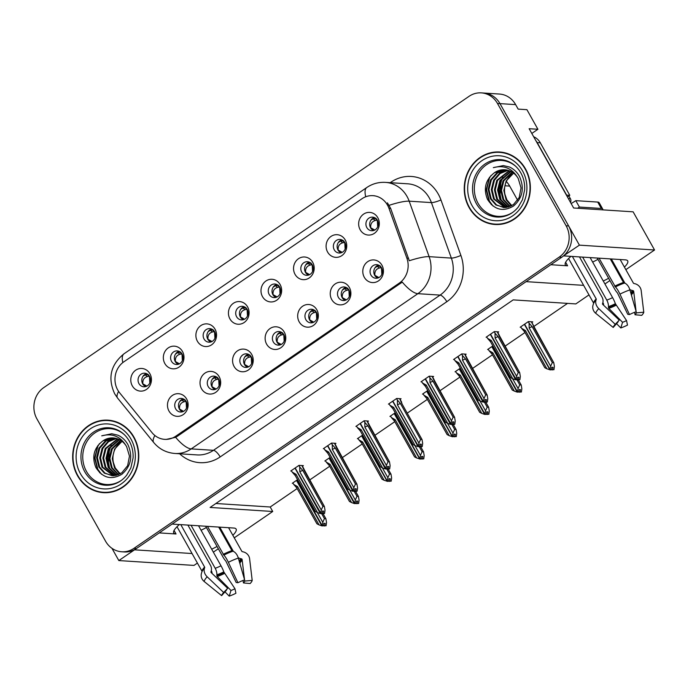 <?xml version="1.0" encoding="UTF-8"?>
<svg xmlns="http://www.w3.org/2000/svg" width="689" height="689" viewBox="0 0 689 689"><rect width="100%" height="100%" fill="white"/><g stroke="black" fill="none" stroke-linecap="round" stroke-linejoin="round"><path stroke-width="1.03" d="M138.954 383.609A6.812 6.192 -86.3 0 0 143.803 386.787A6.812 6.192 -86.3 0 0 149.539 383.454A6.812 6.192 -86.3 0 0 149.53 376.366A6.812 6.192 -86.3 0 0 144.673 373.197A6.812 6.192 -86.3 0 0 138.945 376.521A6.812 6.192 -86.3 0 0 138.954 383.609M145.698 386.589A6.812 6.192 93.7 0 1 142.709 383.851A6.812 6.192 93.7 0 1 146.533 373.636M132.297 385.823A11.351 10.326 -86.3 0 0 146.499 389.397A11.351 10.326 -86.3 0 0 149.918 373.757A11.351 10.326 -86.3 0 0 135.716 370.182A11.351 10.326 -86.3 0 0 132.297 385.823M240.745 364.248A6.812 6.192 -86.3 0 0 245.594 367.426A6.812 6.192 -86.3 0 0 251.33 364.093A6.812 6.192 -86.3 0 0 251.321 357.005A6.812 6.192 -86.3 0 0 246.473 353.836A6.812 6.192 -86.3 0 0 240.737 357.16A6.812 6.192 -86.3 0 0 240.745 364.248M247.497 367.228A6.812 6.192 93.7 0 1 244.5 364.498A6.812 6.192 93.7 0 1 248.333 354.275M234.088 366.462A11.351 10.326 -86.3 0 0 248.298 370.036A11.351 10.326 -86.3 0 0 251.718 354.396A11.351 10.326 -86.3 0 0 237.516 350.822A11.351 10.326 -86.3 0 0 234.088 366.462M208.19 386.546A6.812 6.192 -86.3 0 0 213.047 389.724A6.812 6.192 -86.3 0 0 218.775 386.391A6.812 6.192 -86.3 0 0 218.766 379.303A6.812 6.192 -86.3 0 0 213.917 376.125A6.812 6.192 -86.3 0 0 208.181 379.458A6.812 6.192 -86.3 0 0 208.19 386.546M214.942 389.518A6.812 6.192 93.7 0 1 211.954 386.787A6.812 6.192 93.7 0 1 215.778 376.573M201.532 388.76A11.351 10.326 -86.3 0 0 215.743 392.325A11.351 10.326 -86.3 0 0 219.162 376.685A11.351 10.326 -86.3 0 0 204.96 373.119A11.351 10.326 -86.3 0 0 201.532 388.76M338.402 297.372A6.812 6.192 -86.3 0 0 343.26 300.542A6.812 6.192 -86.3 0 0 348.987 297.209A6.812 6.192 -86.3 0 0 348.987 290.129A6.812 6.192 -86.3 0 0 344.13 286.951A6.812 6.192 -86.3 0 0 338.394 290.284A6.812 6.192 -86.3 0 0 338.402 297.372M345.155 300.344A6.812 6.192 93.7 0 1 342.166 297.614A6.812 6.192 93.7 0 1 345.99 287.391M331.753 299.586A11.351 10.326 -86.3 0 0 345.956 303.151A11.351 10.326 -86.3 0 0 349.375 287.511A11.351 10.326 -86.3 0 0 335.173 283.937A11.351 10.326 -86.3 0 0 331.753 299.586M269.166 294.436A6.812 6.192 -86.3 0 0 274.015 297.605A6.812 6.192 -86.3 0 0 279.751 294.281A6.812 6.192 -86.3 0 0 279.743 287.192A6.812 6.192 -86.3 0 0 274.894 284.014A6.812 6.192 -86.3 0 0 269.158 287.347A6.812 6.192 -86.3 0 0 269.166 294.436M275.91 297.407A6.812 6.192 93.7 0 1 272.922 294.677A6.812 6.192 93.7 0 1 276.745 284.462M262.509 296.649A11.351 10.326 -86.3 0 0 276.711 300.215A11.351 10.326 -86.3 0 0 280.139 284.574A11.351 10.326 -86.3 0 0 265.928 281.009A11.351 10.326 -86.3 0 0 262.509 296.649M334.268 249.849A6.812 6.192 -86.3 0 0 339.117 253.018A6.812 6.192 -86.3 0 0 344.853 249.694A6.812 6.192 -86.3 0 0 344.844 242.606A6.812 6.192 -86.3 0 0 339.996 239.427A6.812 6.192 -86.3 0 0 334.26 242.761A6.812 6.192 -86.3 0 0 334.268 249.849M341.021 252.82A6.812 6.192 93.7 0 1 338.023 250.09A6.812 6.192 93.7 0 1 341.856 239.875M327.611 252.062A11.351 10.326 -86.3 0 0 341.822 255.628A11.351 10.326 -86.3 0 0 345.241 239.987A11.351 10.326 -86.3 0 0 331.039 236.413A11.351 10.326 -86.3 0 0 327.611 252.062M175.643 408.844A6.812 6.192 -86.3 0 0 180.492 412.013A6.812 6.192 -86.3 0 0 186.228 408.68A6.812 6.192 -86.3 0 0 186.219 401.601A6.812 6.192 -86.3 0 0 181.362 398.423A6.812 6.192 -86.3 0 0 175.635 401.756A6.812 6.192 -86.3 0 0 175.643 408.844M182.387 411.815A6.812 6.192 93.7 0 1 179.398 409.085A6.812 6.192 93.7 0 1 183.222 398.862M168.986 411.057A11.351 10.326 -86.3 0 0 183.188 414.623A11.351 10.326 -86.3 0 0 186.607 398.983A11.351 10.326 -86.3 0 0 172.405 395.408A11.351 10.326 -86.3 0 0 168.986 411.057M236.611 316.733A6.812 6.192 -86.3 0 0 241.46 319.903A6.812 6.192 -86.3 0 0 247.196 316.57A6.812 6.192 -86.3 0 0 247.187 309.49A6.812 6.192 -86.3 0 0 242.339 306.312A6.812 6.192 -86.3 0 0 236.603 309.645A6.812 6.192 -86.3 0 0 236.611 316.733M243.363 319.705A6.812 6.192 93.7 0 1 240.366 316.974A6.812 6.192 93.7 0 1 244.19 306.751M229.954 318.947A11.351 10.326 -86.3 0 0 244.156 322.512A11.351 10.326 -86.3 0 0 247.584 306.872A11.351 10.326 -86.3 0 0 233.373 303.298A11.351 10.326 -86.3 0 0 229.954 318.947M171.501 361.32A6.812 6.192 -86.3 0 0 176.358 364.49A6.812 6.192 -86.3 0 0 182.085 361.165A6.812 6.192 -86.3 0 0 182.077 354.077A6.812 6.192 -86.3 0 0 177.228 350.899A6.812 6.192 -86.3 0 0 171.492 354.232A6.812 6.192 -86.3 0 0 171.501 361.32M178.253 364.292A6.812 6.192 93.7 0 1 175.264 361.561A6.812 6.192 93.7 0 1 179.088 351.347M164.843 363.534A11.351 10.326 -86.3 0 0 179.054 367.099A11.351 10.326 -86.3 0 0 182.473 351.459A11.351 10.326 -86.3 0 0 168.271 347.885A11.351 10.326 -86.3 0 0 164.843 363.534M204.056 339.022A6.812 6.192 -86.3 0 0 208.905 342.2A6.812 6.192 -86.3 0 0 214.641 338.867A6.812 6.192 -86.3 0 0 214.632 331.779A6.812 6.192 -86.3 0 0 209.783 328.61A6.812 6.192 -86.3 0 0 204.047 331.934A6.812 6.192 -86.3 0 0 204.056 339.022M210.808 341.994A6.812 6.192 93.7 0 1 207.811 339.264A6.812 6.192 93.7 0 1 211.644 329.049M197.398 341.236A11.351 10.326 -86.3 0 0 211.609 344.81A11.351 10.326 -86.3 0 0 215.028 329.161A11.351 10.326 -86.3 0 0 200.826 325.596A11.351 10.326 -86.3 0 0 197.398 341.236M305.856 319.662A6.812 6.192 -86.3 0 0 310.705 322.84A6.812 6.192 -86.3 0 0 316.44 319.507A6.812 6.192 -86.3 0 0 316.432 312.418A6.812 6.192 -86.3 0 0 311.583 309.249A6.812 6.192 -86.3 0 0 305.847 312.573A6.812 6.192 -86.3 0 0 305.856 319.662M312.599 322.633A6.812 6.192 93.7 0 1 309.611 319.903A6.812 6.192 93.7 0 1 313.435 309.688M299.198 321.875A11.351 10.326 -86.3 0 0 313.4 325.449A11.351 10.326 -86.3 0 0 316.828 309.8A11.351 10.326 -86.3 0 0 302.617 306.235A11.351 10.326 -86.3 0 0 299.198 321.875M273.3 341.959A6.812 6.192 -86.3 0 0 278.149 345.129A6.812 6.192 -86.3 0 0 283.885 341.804A6.812 6.192 -86.3 0 0 283.877 334.716A6.812 6.192 -86.3 0 0 279.028 331.538A6.812 6.192 -86.3 0 0 273.292 334.871A6.812 6.192 -86.3 0 0 273.3 341.959M280.053 344.931A6.812 6.192 93.7 0 1 277.056 342.2A6.812 6.192 93.7 0 1 280.888 331.986M266.643 344.173A11.351 10.326 -86.3 0 0 280.845 347.738A11.351 10.326 -86.3 0 0 284.273 332.098A11.351 10.326 -86.3 0 0 270.062 328.524A11.351 10.326 -86.3 0 0 266.643 344.173M366.824 227.551A6.812 6.192 -86.3 0 0 371.672 230.729A6.812 6.192 -86.3 0 0 377.408 227.396A6.812 6.192 -86.3 0 0 377.4 220.308A6.812 6.192 -86.3 0 0 372.551 217.138A6.812 6.192 -86.3 0 0 366.815 220.463A6.812 6.192 -86.3 0 0 366.824 227.551M373.576 230.522A6.812 6.192 93.7 0 1 370.579 227.792A6.812 6.192 93.7 0 1 374.411 217.578M360.166 229.764A11.351 10.326 -86.3 0 0 374.368 233.338A11.351 10.326 -86.3 0 0 377.796 217.69A11.351 10.326 -86.3 0 0 363.594 214.124A11.351 10.326 -86.3 0 0 360.166 229.764M301.713 272.138A6.812 6.192 -86.3 0 0 306.571 275.316A6.812 6.192 -86.3 0 0 312.298 271.983A6.812 6.192 -86.3 0 0 312.289 264.895A6.812 6.192 -86.3 0 0 307.44 261.725A6.812 6.192 -86.3 0 0 301.704 265.05A6.812 6.192 -86.3 0 0 301.713 272.138M308.465 275.118A6.812 6.192 93.7 0 1 305.477 272.388A6.812 6.192 93.7 0 1 309.301 262.164M295.056 274.351A11.351 10.326 -86.3 0 0 309.266 277.925A11.351 10.326 -86.3 0 0 312.685 262.285A11.351 10.326 -86.3 0 0 298.483 258.711A11.351 10.326 -86.3 0 0 295.056 274.351M370.958 275.075A6.812 6.192 -86.3 0 0 375.806 278.253A6.812 6.192 -86.3 0 0 381.542 274.92A6.812 6.192 -86.3 0 0 381.534 267.832A6.812 6.192 -86.3 0 0 376.685 264.654A6.812 6.192 -86.3 0 0 370.949 267.987A6.812 6.192 -86.3 0 0 370.958 275.075M377.71 278.046A6.812 6.192 93.7 0 1 374.713 275.316A6.812 6.192 93.7 0 1 378.545 265.101M364.3 277.288A11.351 10.326 -86.3 0 0 378.511 280.854A11.351 10.326 -86.3 0 0 381.93 265.213A11.351 10.326 -86.3 0 0 367.728 261.648A11.351 10.326 -86.3 0 0 364.3 277.288M117.698 389.965A20.429 18.586 -86.3 0 0 119.628 392.808L152.036 432.666A20.429 18.586 -86.3 0 0 164.662 439.349A20.429 18.586 -86.3 0 0 175.678 436.258L399.267 283.127A20.429 18.586 -86.3 0 0 406.872 258.142L388.975 208.345A20.429 18.586 -86.3 0 0 372.973 195.659A20.429 18.586 -86.3 0 0 361.958 198.751L123.865 361.811A20.429 18.586 -86.3 0 0 117.698 389.965M211.687 549.193A24.21 5.831 150.7 0 0 217.035 546.463M232.839 535.293A24.21 5.831 150.7 0 0 236.129 529.074A24.21 5.831 150.7 0 0 233.821 528.041L172.138 524.071L526.103 281.646L583.635 285.358M201.05 530.237A24.21 5.831 150.7 0 0 206.399 527.507M563.645 255.774L579.406 245.146L499.981 103.617A22.703 20.653 -86.3 0 0 483.807 93.041A22.703 20.653 -86.3 0 1 499.981 103.617L568.623 225.94A22.703 20.653 -86.3 0 1 561.776 257.221L136.465 548.496A22.703 20.653 -86.3 0 1 124.227 551.932L121.72 551.777A22.703 20.653 -86.3 0 0 133.959 548.332L559.27 257.057A22.703 20.653 -86.3 0 0 566.117 225.777L497.475 103.462A22.703 20.653 -86.3 0 0 481.31 92.877A22.703 20.653 -86.3 0 0 469.063 96.322L43.76 387.597A22.703 20.653 -86.3 0 0 36.913 418.878L105.555 541.192A22.703 20.653 -86.3 0 0 121.72 551.777M111.971 548.332L118.835 560.57L134.527 549.822L192.05 553.534M579.406 245.146L654.55 249.995L633.131 211.824L573.636 207.992L529.152 128.705L537.911 129.274L531.813 133.451M481.31 92.877L499.465 94.049A22.703 20.653 -86.3 0 1 515.639 104.625L518.154 109.112L526.921 109.672L537.911 129.274M197.407 563.068L193.988 565.411L118.835 560.57M624.423 267.117A24.21 5.831 150.7 0 0 627.705 260.898A24.21 5.831 150.7 0 0 625.397 259.865L563.714 255.895M603.271 281.017A24.21 5.831 150.7 0 0 608.62 278.287M588.983 294.892L575.815 303.918L513.184 299.879L210.102 507.449L272.723 511.488L234.26 537.825M218.318 548.745L213.349 552.147M654.55 249.995L625.845 269.649M609.894 280.569L604.925 283.971M506.329 181.552A22.703 20.653 93.7 0 1 509.688 186.082L517.646 200.266M215.872 503.504L270.209 507.001L297.148 488.553M309.568 480.052L329.704 466.264M342.114 457.754L362.25 443.966M374.67 435.465L394.806 421.668M407.225 413.167L427.361 399.379M439.78 390.87L459.916 377.081M472.335 368.581L492.471 354.792M504.882 346.283L525.018 332.494M533.63 326.603L567.529 303.384M270.209 507.001L272.723 511.488M297.553 479.673L292.282 483.282L293.101 483.342M330.109 457.384L324.838 460.993L325.656 461.044M395.219 412.789L389.94 416.406L390.766 416.457M427.766 390.499L422.495 394.108L423.313 394.16M460.321 368.202L455.05 371.81L455.868 371.871M492.876 345.912L487.605 349.521L488.423 349.573M362.664 435.086L357.393 438.695L358.211 438.747M531.839 322.512L532.769 321.875L528.385 321.591L520.161 327.223L520.979 327.275M302.454 466.281L303.384 465.643L299 465.359L290.775 470.992L291.593 471.043M335.009 443.983L335.939 443.346L331.555 443.061L323.33 448.694L324.149 448.754M400.12 399.396L401.05 398.759L396.666 398.475L388.432 404.107L389.259 404.159M432.666 377.098L433.596 376.461L429.213 376.185L420.988 381.818L421.806 381.87M465.221 354.809L466.152 354.172L461.768 353.888L453.543 359.52L454.361 359.572M367.564 421.685L368.494 421.057L364.111 420.772L355.886 426.405L356.704 426.457M497.777 332.511L498.707 331.874L494.323 331.59L486.098 337.231L486.916 337.283M159.245 532.898L176.04 533.984L174.05 530.444M179.416 524.536A24.21 5.831 150.7 0 0 173.723 532.95A24.21 5.831 150.7 0 0 176.04 533.984M550.821 264.722L567.615 265.808A24.21 5.831 -29.3 0 1 565.307 264.774A24.21 5.831 -29.3 0 1 571 256.36M597.983 259.331A24.21 5.831 -29.3 0 1 592.635 262.061M77.521 475.729A36.319 33.046 -86.3 0 0 103.384 492.661A36.319 33.046 -86.3 0 0 133.976 474.902A36.319 33.046 -86.3 0 0 133.924 437.102A36.319 33.046 -86.3 0 0 108.061 420.169A36.319 33.046 -86.3 0 0 77.469 437.928A36.319 33.046 -86.3 0 0 77.521 475.729M100.181 491.894A36.319 33.046 -86.3 0 0 104.642 492.713M469.097 207.553A36.319 33.046 -86.3 0 0 494.969 224.485A36.319 33.046 -86.3 0 0 525.552 206.726A36.319 33.046 -86.3 0 0 525.509 168.926A36.319 33.046 -86.3 0 0 499.637 151.993A36.319 33.046 -86.3 0 0 469.054 169.752A36.319 33.046 -86.3 0 0 469.097 207.553M491.757 223.718A36.319 33.046 -86.3 0 0 496.218 224.536M387.416 202.833L390.68 208.457L409.275 260.752A26.483 4.728 -19.8 0 1 429.126 256.661A30.264 27.543 93.7 0 1 417.861 293.678A26.483 8.94 55.6 0 1 402.281 282.102L177.237 436.361L175.652 437.317L166.083 439.444M500.886 152.105A36.319 33.046 -86.3 0 0 496.356 152.347M109.31 420.281A36.319 33.046 -86.3 0 0 104.78 420.523M375.031 267.702L377.245 266.342L379.303 265.997L381.439 267.659L379.389 268.004C376.005 269.037 374.506 271.466 374.885 275.29L378.872 277.581M380.285 265.954L379.303 265.997M517.232 379.639L518.636 379.639L518.955 377.322L517.706 377.236L517.387 379.561L516.139 379.475L516.578 376.228L518.249 372.568L519.687 372.663L499.103 335.069M490.542 334.182L516.139 379.475M494.185 331.685L495.029 333.183L495.098 337.946L516.578 376.228M495.029 333.183L498.138 336.732L518.249 372.568M518.154 379.966L519.894 379.717L520.333 376.47L519.704 372.689L499.585 336.835A5.142 1.24 -29.3 0 1 499.585 336.843A5.142 1.24 -29.3 0 1 499.585 336.835L497.26 331.779M486.667 336.835L487.511 338.333L491.335 340.521L512.814 378.804L515.656 379.811L490.31 334.337M487.511 338.333L490.611 341.882L510.73 377.718L512.814 378.804M498.138 336.732A5.142 1.24 150.7 0 0 495.098 337.946M519.894 379.717L518.636 379.639M515.656 379.811L516.922 379.622M491.335 340.521A5.142 1.24 150.7 0 0 490.611 341.873A5.142 1.24 150.7 0 0 490.611 341.882L510.73 377.727M517.387 379.561L516.009 379.561M515.777 379.725L517.026 379.803M375.169 218.482L373.111 218.818L370.897 220.17M520.729 326.836L521.573 328.334L525.397 330.522L546.877 368.796L549.839 369.726L524.372 324.338M549.839 369.726L550.967 369.89L549.719 369.804M551.295 369.64L553.956 369.717L552.699 369.64L553.017 367.315L551.768 367.237L551.45 369.554L550.072 369.562L550.64 366.221L552.311 362.569L553.749 362.664L533.639 326.827A5.142 1.24 -29.3 0 1 533.648 326.836A5.142 1.24 -29.3 0 1 533.648 326.844L533.165 325.062M551.45 369.554L550.192 369.476M524.605 324.174L550.072 369.562M521.573 328.334L524.673 331.883A5.142 1.24 150.7 0 0 524.673 331.883L544.784 367.719L546.877 368.796M525.397 330.522A5.142 1.24 150.7 0 0 524.673 331.874L544.792 367.728M552.216 369.967L552.699 369.64M553.956 369.717L554.395 366.462L553.767 362.69L531.322 321.78M550.64 366.221L529.161 327.947A5.142 1.24 -29.3 0 1 532.201 326.732L552.311 362.569M529.161 327.947L529.092 323.184L532.201 326.732M529.092 323.184L528.248 321.685M374.764 230.048L370.751 227.766C370.381 223.942 371.879 221.513 375.255 220.489L373.111 218.818M376.142 218.43L375.169 218.473L377.305 220.144L375.255 220.489M342.476 289.991L344.698 288.631L346.748 288.295L348.884 289.948M349.271 296.64L348.892 289.966L346.834 290.302C343.449 291.326 341.951 293.755 342.33 297.588L346.317 299.879M347.73 288.243L346.748 288.295M484.677 401.937L486.089 401.937L486.4 399.611L485.151 399.534L484.832 401.851L483.583 401.773L484.022 398.518L485.693 394.866L487.132 394.961L466.548 357.358M457.987 356.471L483.583 401.773M461.63 353.982L462.474 355.481L462.543 360.244L484.022 398.518M462.474 355.481L465.583 359.029L485.693 394.866M467.039 359.141A5.142 1.24 -29.3 0 0 467.03 359.133A5.142 1.24 -29.3 0 0 467.021 359.115L464.705 354.077M485.607 402.264L487.338 402.014L487.786 398.759L487.149 394.986L467.03 359.133M454.111 359.133L454.955 360.631L458.779 362.819L480.267 401.093L483.101 402.1L457.754 356.635M454.955 360.631L458.064 364.18L478.175 400.016L480.267 401.093M465.583 359.029A5.142 1.24 150.7 0 0 462.543 360.244M487.338 402.014L486.089 401.937M483.101 402.1L484.376 401.92M458.779 362.819A5.142 1.24 150.7 0 0 458.056 364.162A5.142 1.24 150.7 0 0 458.064 364.18L478.175 400.025M484.832 401.851L483.454 401.859M483.222 402.014L484.479 402.1M309.921 312.289L312.143 310.928L314.201 310.584L316.329 312.246L314.279 312.591C310.903 313.624 309.395 316.053 309.774 319.877L313.762 322.176M315.174 310.541L314.201 310.584M452.13 424.226L453.534 424.226L453.853 421.909L452.595 421.823L452.277 424.148L451.028 424.062L451.476 420.815L453.138 417.155L454.576 417.25L433.992 379.656M425.44 378.769L451.028 424.062M429.083 376.272L429.927 377.779L429.988 382.533L451.476 420.815M429.927 377.779L433.028 381.318L453.138 417.155M434.483 381.439A5.142 1.24 -29.3 0 0 434.475 381.422A5.142 1.24 -29.3 0 1 434.475 381.422L432.149 376.375M453.052 424.562L454.783 424.312L455.231 421.057L454.594 417.284L434.475 381.422M421.556 381.422L422.4 382.929L426.233 385.108L447.712 423.39L450.546 424.398L425.199 378.933M422.4 382.929L425.509 386.469L445.619 422.305L447.712 423.39M433.028 381.318A5.142 1.24 150.7 0 0 429.988 382.533M454.783 424.312L453.534 424.226M450.546 424.398L451.82 424.209M426.233 385.108A5.142 1.24 150.7 0 0 425.501 386.46A5.142 1.24 150.7 0 0 425.509 386.469M452.277 424.148L450.907 424.148M450.666 424.312L451.924 424.39M277.374 334.578L279.588 333.218L281.646 332.882L283.773 334.544L281.732 334.888C278.347 335.913 276.84 338.342 277.228 342.175L281.215 344.466M282.619 332.83L281.646 332.882M419.575 446.524L420.979 446.524L421.298 444.198L420.04 444.121L419.73 446.438L418.473 446.36L418.921 443.105L420.591 439.453L422.03 439.548L401.92 403.711L401.446 401.945M392.842 401.093L418.473 446.36M396.528 398.569L397.372 400.068L397.441 404.831L418.921 443.105M397.372 400.068L400.473 403.616L420.591 439.453M401.928 403.728A5.142 1.24 -29.3 0 0 401.92 403.72A5.142 1.24 -29.3 0 1 401.92 403.72L399.603 398.664M420.497 446.851L422.236 446.601L422.676 443.354L422.047 439.573L401.92 403.72M389.009 403.72L389.845 405.218L393.677 407.406L415.157 445.68L418.12 446.61L392.652 401.222M389.845 405.218L392.954 408.766L413.064 444.603L415.157 445.68M400.473 403.616A5.142 1.24 150.7 0 0 397.441 404.831M422.236 446.601L420.979 446.524M417.99 446.687L419.265 446.506M393.677 407.406A5.142 1.24 150.7 0 0 392.945 408.758A5.142 1.24 150.7 0 0 392.954 408.766L413.073 444.612M419.73 446.438L418.352 446.446M418.12 446.61L419.368 446.687M343.587 240.719L340.564 241.107M342.614 240.771L344.75 242.442L342.7 242.778L340.555 241.107L338.351 242.468M488.174 349.125L489.018 350.632L492.842 352.811L514.33 391.094L517.163 392.101L491.817 346.636M517.284 392.015L518.533 392.093L517.163 392.101M518.739 391.938L521.401 392.015L520.152 391.929L520.462 389.612L519.213 389.535L518.895 391.852L517.517 391.852L492.067 346.507M518.895 391.852L517.646 391.774L518.085 388.518L519.756 384.858L521.194 384.953L518.404 379.983L521.211 384.987L521.849 388.76L521.401 392.015M489.018 350.632L492.127 354.18L512.237 390.017L514.33 391.094M492.842 352.811A5.142 1.24 150.7 0 0 492.118 354.163A5.142 1.24 150.7 0 0 492.127 354.18M519.67 392.265L520.152 391.929M518.085 388.518L512.582 378.7M516.948 379.863L519.756 384.858M342.209 252.346L338.196 250.064C337.825 246.231 339.324 243.803 342.7 242.778M311.04 263.017L308.009 263.405L305.795 264.757M455.618 371.423L456.462 372.921L460.295 375.109L481.775 413.391L484.608 414.399L459.262 368.925M484.729 414.313L485.986 414.39L484.608 414.399M459.46 368.796L484.97 414.149L485.53 410.816L487.201 407.156L488.639 407.251L485.848 402.281M486.193 414.227L488.846 414.304L487.597 414.227L487.915 411.91L486.658 411.824L486.339 414.149L484.97 414.149M486.339 414.149L485.09 414.063M456.462 372.921L459.572 376.47A5.142 1.24 150.7 0 0 459.572 376.47L479.682 412.306L481.775 413.391M460.295 375.109A5.142 1.24 150.7 0 0 459.563 376.461L479.682 412.315M487.114 414.554L487.597 414.227M488.846 414.304L489.293 411.057L488.656 407.277L485.857 402.281M485.53 410.816L480.026 400.998M484.393 402.152L487.201 407.156M309.654 274.635L305.64 272.353C305.27 268.529 306.777 266.1 310.145 265.076L308.009 263.405M310.059 263.069L312.195 264.731L310.145 265.076M278.485 285.315L275.454 285.702M277.512 285.358L279.648 287.029L277.589 287.365L275.454 285.694L273.24 287.055M423.072 393.72L423.907 395.219L427.74 397.407L449.219 435.681L452.182 436.602L426.715 391.223M452.182 436.602L453.431 436.688L452.053 436.688M453.663 436.525L452.415 436.447L452.983 433.105L454.645 429.454L456.092 429.54L453.302 424.57L456.109 429.574L456.738 433.347L456.29 436.602L455.041 436.525L455.36 434.199L454.103 434.122L453.663 436.525M453.793 436.438L452.535 436.361M426.947 391.059L452.415 436.447M423.907 395.219L427.016 398.767A5.142 1.24 150.7 0 0 427.016 398.767L447.127 434.604L449.219 435.681M427.74 397.407A5.142 1.24 150.7 0 0 427.008 398.75L447.135 434.613M453.638 436.525L456.29 436.602M454.559 436.852L455.041 436.525M452.983 433.105L447.471 423.287M451.838 424.45L454.645 429.454M277.107 296.933L273.094 294.651C272.723 290.827 274.222 288.398 277.589 287.365M245.93 307.604L242.898 307.992L240.685 309.344M390.517 416.01L391.361 417.517L395.185 419.696L416.664 457.978L419.627 458.9L394.16 413.521M419.627 458.9L420.755 459.063L419.498 458.986M421.108 458.822L419.859 458.736L420.428 455.403L422.099 451.743L423.537 451.838L420.746 446.868L423.554 451.872L424.183 455.644L423.744 458.9L422.486 458.814L422.805 456.497L421.556 456.411L421.108 458.822M421.237 458.736L419.98 458.65M394.392 413.357L419.859 458.736M391.361 417.517L394.461 421.057A5.142 1.24 150.7 0 0 394.461 421.057L414.571 456.893L416.664 457.978M395.185 419.696A5.142 1.24 150.7 0 0 394.461 421.048L414.58 456.902M421.082 458.814L423.744 458.9M422.004 459.141L422.486 458.814M420.428 455.403L414.916 445.585M419.291 446.739L422.099 451.743M244.552 319.222L240.539 316.949C240.168 313.116 241.667 310.687 245.043 309.662L242.898 307.992M244.957 307.656L247.093 309.318L245.043 309.662M211.282 570.802L211.842 571.792A0.758 0.448 71.3 0 1 211.997 572.387L211.979 573.326A8.32 4.961 -108.7 0 0 211.979 573.36M202.032 571.482A0.758 0.723 10.7 0 0 201.946 571.155L177.013 526.732M180.794 524.63L204.607 567.056A0.758 0.577 -136.5 0 1 204.685 567.598L204.426 568.382A8.32 6.382 43.5 0 0 207.191 576.805L223.675 592.488L227.671 588.294L211.196 572.611A0.758 0.577 -136.5 0 1 210.946 571.844L211.196 571.069A8.32 6.382 43.5 0 0 210.36 565.109L187.899 525.087M205.684 526.232L222.745 556.634A8.32 1.602 -116.5 0 0 225.846 561.035L236.163 582.481L237.912 582.739L228.369 562.302A8.32 1.602 -116.5 0 0 223.83 555.093L207.467 526.344M218.689 527.068L231.909 550.632A0.758 0.448 -108.7 0 0 232.288 550.993L232.951 551.217A8.32 4.961 71.3 0 1 238.325 558.081L244.604 579.897A17.406 4.194 -29.3 0 0 237.912 582.739M244.552 579.914L244.69 581.077L252.191 580.388L249.616 558.805A8.32 7.915 10.7 0 0 243.295 551.88L242.295 551.639A0.758 0.723 -169.3 0 1 241.805 551.269L228.584 527.705M198.544 525.767L221.005 565.798A8.32 1.602 63.5 0 1 223.796 571.879L234.975 588.768A10.378 2.498 -29.3 0 1 230.979 590.464L217.207 576.547A0.758 0.448 71.3 0 1 216.889 575.737L216.906 574.798A8.32 4.961 -108.7 0 0 215.183 568.27L191.068 525.294M219.757 527.137L233.364 551.372M238.205 557.668A8.32 7.915 10.7 0 0 240.539 558.615L241.538 558.865A0.758 0.723 -169.3 0 1 242.106 559.494L244.509 579.552M240.194 564.549L239.893 562.896A0.758 0.577 43.5 0 0 239.565 562.362M244.69 581.077A10.378 2.498 -29.3 0 1 243.467 582.946L243.028 580.465M223.675 592.488A17.406 4.194 -29.3 0 0 221.634 595.632L226.457 590.172A10.378 2.498 -29.3 0 1 227.671 588.294M252.191 580.388A17.406 4.194 -29.3 0 1 250.15 583.531L243.467 582.946M234.975 588.768L235.914 593.281A17.406 4.194 -29.3 0 1 229.222 596.123L230.979 590.464M224.976 591.842L229.222 596.123M221.634 595.632L204.159 581.482A8.32 7.915 -169.3 0 1 201.291 573.92L201.825 572.042A23.719 5.71 -29.3 0 1 204.426 568.382M602.858 302.626L603.418 303.616A0.758 0.448 71.3 0 1 603.573 304.211L603.564 305.149A8.32 4.961 -108.7 0 0 603.564 305.184M593.617 303.315A0.758 0.723 10.7 0 0 593.522 302.979L568.589 258.556M572.37 256.454L596.183 298.88A0.758 0.577 -136.5 0 1 596.261 299.422L596.002 300.206A8.32 6.382 43.5 0 0 598.775 308.629L615.251 324.312L619.256 320.118L602.772 304.435A0.758 0.577 -136.5 0 1 602.522 303.668L602.78 302.893A8.32 6.382 43.5 0 0 601.945 296.933L579.483 256.911M597.26 258.056L614.321 288.458A8.32 1.602 -116.5 0 0 617.422 292.859L627.748 314.305L629.488 314.563L619.945 294.125A8.32 1.602 -116.5 0 0 615.406 286.917L599.042 258.168M610.265 258.892L623.493 282.456A0.758 0.448 -108.7 0 0 623.872 282.817L624.535 283.041A8.32 4.961 71.3 0 1 629.91 289.905L636.188 311.721A17.406 4.194 -29.3 0 0 629.488 314.563M636.128 311.738L636.266 312.901L643.776 312.212L641.192 290.629A8.32 7.915 10.7 0 0 634.87 283.704L633.871 283.463A0.758 0.723 -169.3 0 1 633.389 283.093L620.16 259.529M590.129 257.6L612.59 297.622A8.32 1.602 63.5 0 1 615.372 303.703L626.559 320.592A10.378 2.498 -29.3 0 1 622.563 322.288L608.783 308.371A0.758 0.448 71.3 0 1 608.473 307.561L608.482 306.622A8.32 4.961 -108.7 0 0 606.768 300.094L582.644 257.118M611.341 258.961L624.94 283.205M629.78 289.492A8.32 7.915 10.7 0 0 632.114 290.439L633.113 290.689A0.758 0.723 -169.3 0 1 633.691 291.318L636.085 311.376M631.77 296.373L631.477 294.72A0.758 0.577 43.5 0 0 631.141 294.186M636.266 312.901A10.378 2.498 -29.3 0 1 635.051 314.77L634.612 312.289M615.251 324.312A17.406 4.194 -29.3 0 0 613.21 327.456L618.033 321.996A10.378 2.498 -29.3 0 1 619.256 320.118M643.776 312.212A17.406 4.194 -29.3 0 1 641.735 315.355L635.051 314.77M626.559 320.592L627.49 325.105A17.406 4.194 -29.3 0 1 620.798 327.947L622.563 322.288M616.56 323.666L620.798 327.947M613.21 327.456L595.735 313.306A8.32 7.915 -169.3 0 1 592.867 305.744L593.401 303.875A23.719 5.71 -29.3 0 1 596.002 300.206M602.849 209.869A15.132 3.643 150.7 0 0 602.754 209.112A15.132 3.643 150.7 0 0 601.316 208.466L579.397 207.053A15.132 3.643 -29.3 0 1 577.589 208.242M571.138 203.531A15.132 3.643 150.7 0 0 575.797 200.654L579.397 207.053M602.754 209.112L599.163 202.704A15.132 3.643 150.7 0 0 597.716 202.066L575.797 200.654M535.775 140.522A15.132 13.771 93.7 0 1 537.196 142.614L566.659 195.125A15.132 13.771 -86.3 0 0 566.479 195.228M537.196 142.614L540.322 142.812A15.132 13.771 -86.3 0 0 533.648 136.732M566.659 195.125L569.794 195.323A15.132 13.771 -86.3 0 0 567.46 196.985M540.322 142.812L569.794 195.323M121.531 480.267A27.999 25.476 93.7 0 1 86.487 471.465A27.999 25.476 93.7 0 1 91.525 435.663A27.999 25.476 93.7 0 1 124.459 434.785M126.673 446.756A18.913 17.216 -86.3 0 0 113.203 437.946A18.913 17.216 -86.3 0 0 103.005 440.805C93.962 447.781 91.585 456.678 95.866 467.486C102.652 478.002 111.308 480.276 121.841 474.308C131.013 466.307 133.055 456.454 127.982 444.749C125.605 440.4 122.272 437.222 117.974 435.207L111.773 433.751L101.731 435.836C112.608 432.95 120.928 436.593 126.673 446.756L129.463 456.127L127.637 465.686L121.755 472.878L113.461 475.78L104.332 473.154L98.863 466.978L96.598 457.642L98.949 448.117L105.348 440.96L114.512 438.083M77.814 475.531A35.94 32.702 93.7 0 1 77.771 438.126A35.94 32.702 93.7 0 1 108.035 420.548A35.94 32.702 93.7 0 1 133.632 437.3A35.94 32.702 93.7 0 1 133.683 474.704A35.94 32.702 93.7 0 1 103.41 492.282A35.94 32.702 93.7 0 1 77.814 475.531M108.035 420.548L110.541 420.712A35.94 32.702 93.7 0 1 113.771 421.1M119.834 474.058L114.52 467.986L112.255 458.65L114.607 449.125L122.039 441.339M120.239 473.834L115.304 468.038L113.366 462.457A18.913 17.216 93.7 0 1 122.099 441.382M118.215 474.79L111.385 467.788L109.12 458.452L111.472 448.927L120.558 440.305M118.62 474.626L112.169 467.84L109.904 458.504L112.255 448.978L120.928 440.547M116.605 475.307L108.259 467.581L105.994 458.245L108.337 448.72L119.068 439.487M117.009 475.195L109.034 467.633L106.778 458.297L109.12 448.772L119.438 439.677M115.011 475.634L105.124 467.383L102.859 458.047L105.21 448.522L117.561 438.859M115.407 475.565L105.908 467.435L103.643 458.099L105.994 448.573L117.94 438.996M113.427 475.78L101.989 467.185L99.733 457.849L102.075 448.324L107.915 441.554L116.036 438.385M113.823 475.763L102.773 467.228L100.508 457.892L102.859 448.367L108.517 441.727L116.424 438.488M112.247 475.789L104.943 473.085L99.647 467.03L97.382 457.694L99.733 448.169L106.106 441.029L114.891 438.144M103.005 440.805L113.349 437.954M109.172 492.471A35.94 32.702 93.7 0 1 105.917 492.446L103.41 492.282M101.731 435.836L111.773 433.751M101.498 474.273L97.829 469.295L95.022 457.935L97.829 446.343L99.449 443.638M109.697 468.77L107.562 457.918L110.352 447.152L111.351 445.387M99.957 472.99L97.442 469.269L94.634 457.909L97.941 445.387M108.225 465.91L109.448 448.169M513.107 212.091A27.999 25.476 93.7 0 1 478.063 203.289A27.999 25.476 93.7 0 1 483.11 167.487A27.999 25.476 93.7 0 1 516.044 166.609M518.257 178.58A18.913 17.216 -86.3 0 0 504.779 169.77A18.913 17.216 -86.3 0 0 494.581 172.629C485.547 179.605 483.17 188.502 487.45 199.31C494.228 209.826 502.884 212.1 513.417 206.132C522.589 198.131 524.639 188.278 519.558 176.573C517.181 172.224 513.848 169.046 509.55 167.031L503.349 165.575L493.307 167.66C504.193 164.774 512.504 168.417 518.257 178.58L521.039 187.951L519.213 197.51L513.331 204.702L505.046 207.604L495.908 204.977L490.439 198.802L488.174 189.466L490.525 179.941L496.933 172.784L506.088 169.907M469.39 207.355A35.94 32.702 93.7 0 1 469.347 169.95A35.94 32.702 93.7 0 1 499.611 152.372A35.94 32.702 93.7 0 1 525.216 169.124A35.94 32.702 93.7 0 1 525.259 206.528A35.94 32.702 93.7 0 1 494.995 224.106A35.94 32.702 93.7 0 1 469.39 207.355M499.611 152.372L502.117 152.536A35.94 32.702 93.7 0 1 505.356 152.924M511.41 205.882L506.096 199.81L503.831 190.474L506.182 180.949L513.624 173.163M511.824 205.658L506.88 199.862L504.942 194.289A18.913 17.216 93.7 0 1 513.675 173.206M509.791 206.614L502.961 199.612L500.705 190.276L503.048 180.751L512.142 172.129M510.196 206.45L503.745 199.664L501.489 190.328L503.831 180.802L512.513 172.371M508.189 207.131L499.835 199.405L497.57 190.069L499.921 180.544L510.644 171.311M508.585 207.019L500.619 199.457L498.354 190.121L500.705 180.596L511.023 171.501M506.596 207.458L496.7 199.207L494.444 189.871L496.786 180.346L509.137 170.683M506.992 207.389L497.484 199.259L495.219 189.923L497.57 180.397L509.515 170.82M505.011 207.604L493.574 199.009L491.309 189.673L493.66 180.148L499.491 173.378L507.621 170.209M505.407 207.587L494.357 199.052L492.092 189.716L494.444 180.191L500.102 173.55L508 170.312M503.831 207.613L496.519 204.909L491.223 198.854L488.957 189.518L491.309 179.993L497.691 172.853L506.467 169.968M494.581 172.629L504.934 169.778M500.757 224.295A35.94 32.702 93.7 0 1 497.501 224.269L494.995 224.106M570.526 202.437A3.781 3.445 -86.3 0 0 570.406 198.708L568.838 195.917M493.307 167.66L503.358 165.575M493.074 206.097L489.414 201.119L486.606 189.759L489.405 178.167L491.033 175.462M501.273 200.594L499.137 189.742L501.928 178.976L502.936 177.211M491.533 204.814L489.018 201.093L486.21 189.733L489.517 177.211M499.809 197.734L501.032 179.993M244.819 356.876L247.032 355.515L249.091 355.179L251.227 356.833M251.614 363.525L251.235 356.85L249.177 357.178C245.792 358.211 244.294 360.64 244.673 364.472L248.66 366.763M250.064 355.128L249.091 355.179M387.02 468.821L388.424 468.813L388.742 466.496L387.494 466.419L387.175 468.735L385.918 468.658L386.365 465.402L388.036 461.751L389.474 461.837L368.891 424.243M360.33 423.356L385.918 468.658M363.973 420.858L364.817 422.366L364.886 427.12L386.365 465.402M364.817 422.366L367.926 425.905L388.036 461.751M387.941 469.149L389.681 468.899L390.12 465.643L389.492 461.871L369.373 426.017A5.142 1.24 -29.3 0 1 369.373 426.026A5.142 1.24 -29.3 0 0 369.364 426L367.048 420.962M356.454 426.017L357.298 427.516L361.122 429.695L382.602 467.977L385.444 468.985L360.097 423.52M357.298 427.516L360.399 431.064L380.517 466.901L382.602 467.977M367.926 425.905A5.142 1.24 150.7 0 0 364.886 427.12M389.681 468.899L388.424 468.813M385.444 468.985L386.71 468.796M361.122 429.695A5.142 1.24 150.7 0 0 360.399 431.047A5.142 1.24 150.7 0 0 360.399 431.064L380.517 466.901M387.175 468.735L385.797 468.735M385.564 468.899L386.813 468.985M212.264 379.174L214.486 377.813L216.535 377.469L218.671 379.131L216.622 379.475C213.237 380.509 211.738 382.938 212.117 386.762L216.105 389.052M217.517 377.426L216.535 377.469M354.465 491.111L355.877 491.111L356.187 488.794L354.938 488.708L354.62 491.033L353.371 490.947L353.81 487.7L355.481 484.04L356.919 484.134L336.335 446.541M327.775 445.654L353.371 490.947M331.418 443.156L332.262 444.655L332.331 449.417L353.81 487.7M332.262 444.655L335.371 448.203L355.481 484.04M355.395 491.438L357.126 491.188L357.574 487.941L356.936 484.16L336.818 448.306A5.142 1.24 -29.3 0 1 336.826 448.315A5.142 1.24 -29.3 0 0 336.809 448.298L334.492 443.251M323.899 448.306L324.743 449.805L328.567 451.993L350.055 490.275L352.889 491.283L327.542 445.809M324.743 449.805L327.852 453.353L347.962 489.19L350.055 490.275M335.371 448.203A5.142 1.24 150.7 0 0 332.331 449.417M357.126 491.188L355.877 491.111M352.889 491.283L354.163 491.093M328.567 451.993A5.142 1.24 150.7 0 0 327.843 453.345A5.142 1.24 150.7 0 0 327.852 453.353L347.962 489.199M354.62 491.033L353.242 491.033M353.009 491.197L354.267 491.274M179.708 401.463L181.93 400.102L183.989 399.766L186.116 401.42L184.066 401.773C180.682 402.798 179.183 405.227 179.562 409.059L183.55 411.35M184.962 399.715L183.989 399.766M322.064 513.322L323.322 513.408L323.641 511.083L322.383 511.005L322.064 513.322L320.816 513.245L321.263 509.989L322.926 506.337L324.364 506.424L303.78 468.83M295.185 467.977L320.816 513.245M298.871 465.454L299.706 466.953L299.775 471.715L321.263 509.989M299.706 466.953L302.815 470.501L322.926 506.337M304.202 470.087L304.288 470.647A5.142 1.24 -29.3 0 0 304.262 470.604A5.142 1.24 -29.3 0 0 304.254 470.587L301.937 465.549M322.84 513.736L324.571 513.486L325.019 510.23L324.381 506.458L304.262 470.604M291.344 470.604L292.188 472.103L296.02 474.29L317.5 512.564L320.333 513.572L294.987 468.107M292.188 472.103L295.297 475.651L315.407 511.488L317.5 512.564M302.815 470.501A5.142 1.24 150.7 0 0 299.775 471.715M324.571 513.486L323.322 513.408M320.333 513.572L321.608 513.391M296.02 474.29A5.142 1.24 150.7 0 0 295.288 475.634A5.142 1.24 150.7 0 0 295.297 475.651M321.944 513.408L320.695 513.331M320.454 513.486L321.711 513.572M212.41 329.953L210.343 330.289L208.13 331.642M357.961 438.307L358.805 439.806L362.629 441.994L384.118 480.267L387.072 481.198L361.604 435.81M387.072 481.198L388.2 481.361L386.951 481.275M361.794 435.681L387.304 481.034L387.873 477.692L389.543 474.041L390.982 474.135L388.191 469.166L390.999 474.161L391.628 477.933L391.188 481.189L389.931 481.111L390.25 478.786L389.001 478.709L388.682 481.025L387.304 481.034M388.682 481.025L387.433 480.948M358.805 439.806L361.914 443.354L382.025 479.191L384.118 480.267M362.629 441.994A5.142 1.24 150.7 0 0 361.906 443.346A5.142 1.24 150.7 0 0 361.914 443.354M388.527 481.111L391.188 481.189M389.457 481.439L389.931 481.111M387.873 477.692L382.361 467.874M386.736 469.037L389.543 474.041M211.997 341.52L207.983 339.238C207.613 335.414 209.112 332.985 212.488 331.96L210.343 330.289M213.375 329.902L212.401 329.945L214.537 331.616L212.488 331.96M179.855 352.243L177.796 352.579L175.583 353.939M325.406 460.596L326.25 462.104L330.083 464.283L351.562 502.565L354.396 503.573L329.049 458.107M354.516 503.487L355.774 503.564L354.396 503.573M356.006 503.409L354.757 503.323L355.317 499.99L356.988 496.33L358.426 496.424L355.636 491.455L358.444 496.459L359.081 500.231L358.633 503.487L357.384 503.401L357.694 501.084L356.446 501.006L356.006 503.409L358.633 503.487M356.127 503.323L354.878 503.246M329.282 457.944L354.757 503.323M326.25 462.104L329.359 465.643A5.142 1.24 150.7 0 0 329.359 465.643L349.469 501.489L351.562 502.565M330.083 464.283A5.142 1.24 150.7 0 0 329.351 465.635L349.469 501.489M356.902 503.737L357.384 503.401M355.317 499.99L349.814 490.172M354.18 491.335L356.988 496.33M179.441 363.818L175.428 361.536C175.058 357.703 176.565 355.274 179.932 354.249L177.796 352.579M182.37 360.588L181.991 353.913L179.932 354.249M181.982 353.905L179.846 352.243L180.828 352.191M148.273 374.489L145.241 374.876L143.028 376.228M292.851 482.894L293.695 484.393L297.527 486.58L319.007 524.863L321.841 525.871L296.494 480.397M321.961 525.785L323.219 525.862L321.841 525.871M323.451 525.698L322.202 525.621L322.771 522.288L324.433 518.628L325.871 518.722L323.089 513.753L325.888 518.748L326.526 522.529L326.078 525.776L324.829 525.698L325.148 523.382L323.89 523.295L323.451 525.698L326.078 525.776M323.572 525.621L322.323 525.535M296.735 480.242L322.202 525.621M293.695 484.393L296.804 487.941A5.142 1.24 150.7 0 0 296.804 487.941L316.914 523.778L319.007 524.863M297.527 486.58A5.142 1.24 150.7 0 0 296.795 487.933L316.923 523.786M324.347 526.026L324.829 525.698M322.771 522.288L317.259 512.47M321.625 513.624L324.433 518.628M146.895 386.107L142.873 383.825C142.511 380.001 144.01 377.572 147.377 376.547L145.241 374.876M147.3 374.54L149.435 376.203L147.377 376.547M515.639 104.625L497.475 103.462M509.688 186.082L504.951 185.772M406.872 258.142L408.586 258.246M399.267 283.127L400.826 283.231M388.975 208.345L390.68 208.457M175.678 436.258L177.237 436.361M567.615 265.808L565.635 262.268M390.215 182.68L390.93 182.189A7.57 2.558 -124.4 0 1 391.223 182.74M390.93 182.189A37.835 34.424 93.7 0 1 438.273 194.091A37.835 34.424 93.7 0 1 440.951 199.956L460.898 255.438A37.835 34.424 93.7 0 1 446.816 301.713L220.179 456.928A37.835 34.424 93.7 0 1 179.657 453.784M429.273 197.915A30.264 27.543 -86.3 0 0 407.707 183.808L385.478 182.378A30.264 27.543 93.7 0 1 407.035 196.477A30.264 27.543 93.7 0 1 409.18 201.171L429.126 256.661L451.355 258.091L431.409 202.6A30.264 27.543 -86.3 0 0 429.273 197.915M365.738 196.761A26.483 8.94 -124.4 0 1 366.772 187.529L123.977 353.81C110.61 364.8 107.518 378.14 114.701 393.832L117.604 398.104A26.483 7.829 -39.1 0 1 118.586 391.412M117.604 398.104L153.725 442.519C159.237 449.107 166.299 452.759 174.903 453.474A30.264 27.543 93.7 0 0 191.223 448.892L213.452 450.322L440.09 295.107L417.861 293.678L191.223 448.892A26.483 8.94 -124.4 0 1 175.652 437.317M153.725 442.519A26.483 7.829 -39.1 0 1 154.879 435.5M389.173 205.313A26.483 4.728 -19.8 0 1 409.18 201.171L431.409 202.6A7.57 1.352 160.2 0 0 440.951 199.956M123.977 353.81A26.483 8.94 55.6 0 0 122.831 362.569M133.959 548.332L136.465 548.496M559.27 257.057L561.776 257.221M566.117 225.777L568.623 225.94M446.816 301.713A7.57 2.558 -124.4 0 0 440.09 295.107A30.264 27.543 -86.3 0 0 451.355 258.091A7.57 1.352 160.2 0 0 460.898 255.438M174.903 453.474L197.132 454.912A30.264 27.543 -86.3 0 0 213.452 450.322A7.57 2.558 -124.4 0 1 220.179 456.928M379.389 268.004L377.245 266.342M381.827 274.351L381.448 267.676M381.999 268.831L382.119 273.55M377.314 220.153L377.693 226.827M377.865 221.315L377.985 226.026M346.834 290.302L344.698 288.631M349.444 291.128L349.564 295.848M314.279 312.591L312.143 310.928M316.716 318.938L316.337 312.263M316.888 313.417L317.018 318.146M281.732 334.888L279.588 333.218M284.169 341.227L283.782 334.553M284.333 335.715L284.462 340.435M344.758 242.442L345.137 249.117M345.31 243.605L345.43 248.324M312.203 264.74L312.582 271.414M312.754 265.902L312.875 270.613M279.648 287.029L280.027 293.712M280.199 288.2L280.328 292.911M247.101 309.327L247.48 316.001M247.652 310.489L247.773 315.209M201.946 571.155A22.703 5.469 -29.3 0 1 204.607 567.056M223.176 554.344A22.703 5.469 -29.3 0 1 231.909 550.632M221.005 565.798A15.132 3.643 -29.3 0 1 215.183 568.27M240.539 558.615A17.897 4.306 -29.3 0 1 239.178 561.018M223.796 571.879A17.897 4.306 -29.3 0 1 216.906 574.798M241.538 558.865A18.663 4.496 -29.3 0 1 239.479 562.086M224.071 572.688A18.663 4.496 -29.3 0 1 216.889 575.737M242.106 559.494A18.861 4.539 -29.3 0 1 239.893 562.896M224.468 573.463A18.861 4.539 -29.3 0 1 217.207 576.547M228.369 562.302A25.881 6.235 -29.3 0 1 238.325 558.081M204.159 581.482A25.881 6.235 -29.3 0 1 207.191 576.805M223.83 555.093A23.719 5.71 -29.3 0 1 232.951 551.217M223.46 554.74A22.952 5.529 -29.3 0 1 232.288 550.993M201.825 572.042L202.161 571.147A22.952 5.529 -29.3 0 1 204.685 567.598M593.522 302.979A22.703 5.469 -29.3 0 1 596.183 298.88M614.752 286.168A22.703 5.469 -29.3 0 1 623.493 282.456M612.59 297.622A15.132 3.643 -29.3 0 1 606.768 300.094M632.114 290.439A17.897 4.306 -29.3 0 1 630.754 292.842M615.372 303.703A17.897 4.306 -29.3 0 1 608.482 306.622M633.113 290.689A18.663 4.496 -29.3 0 1 631.064 293.91M615.656 304.512A18.663 4.496 -29.3 0 1 608.473 307.561M633.691 291.318A18.861 4.539 -29.3 0 1 631.477 294.72M616.044 305.287A18.861 4.539 -29.3 0 1 608.783 308.371M619.945 294.125A25.881 6.235 -29.3 0 1 629.91 289.905M595.735 313.306A25.881 6.235 -29.3 0 1 598.775 308.629M615.406 286.917A23.719 5.71 -29.3 0 1 624.535 283.041M615.036 286.564A22.952 5.529 -29.3 0 1 623.872 282.817M593.401 303.875L593.737 302.971A22.952 5.529 -29.3 0 1 596.261 299.422M597.716 202.066L601.316 208.466M111.144 484.875A28.774 26.182 93.7 0 1 84.79 471.81A28.774 26.182 93.7 0 1 86.418 439.186A28.774 26.182 93.7 0 1 114.753 428.885C120.868 430.901 125.708 434.957 129.256 441.063C132.107 446.205 133.373 451.846 133.072 457.978L130.876 467.865L126.698 475.169C122.444 480.474 117.259 483.704 111.144 484.875M80.458 473.722A32.538 29.601 93.7 0 1 90.268 428.877A32.538 29.601 93.7 0 1 130.988 439.108A32.538 29.601 93.7 0 1 121.178 483.954A32.538 29.601 93.7 0 1 80.458 473.722M502.72 216.699A28.774 26.182 93.7 0 1 476.366 203.634A28.774 26.182 93.7 0 1 477.994 171.01A28.774 26.182 93.7 0 1 506.329 160.709C512.452 162.725 517.284 166.781 520.832 172.887C523.683 178.029 524.958 183.67 524.648 189.802L522.46 199.689L518.283 207.001C514.02 212.298 508.835 215.528 502.72 216.699M472.034 205.546A32.538 29.601 93.7 0 1 481.852 160.701A32.538 29.601 93.7 0 1 522.572 170.932A32.538 29.601 93.7 0 1 512.754 215.778A32.538 29.601 93.7 0 1 472.034 205.546M570.406 198.708L568.356 198.578M249.177 357.178L247.032 355.515M251.786 358.004L251.907 362.733M216.622 379.475L214.486 377.813M219.059 385.823L218.68 379.148M219.231 380.302L219.352 385.022M184.066 401.773L181.93 400.102M186.504 408.112L186.125 401.437M186.676 402.591L186.805 407.32M214.546 331.624L214.925 338.299M215.097 332.787L215.218 337.498M182.542 355.076L182.663 359.796M149.435 376.211L149.814 382.886M149.987 377.374L150.116 382.085M372.973 195.659L374.437 195.745M385.478 182.378C378.657 182.008 372.422 183.722 366.772 187.529M499.232 335.104L497.372 331.788M499.611 336.887L499.525 336.327M533.674 326.887L533.587 326.319M533.295 325.105L531.434 321.789M466.677 357.402L464.817 354.086M467.056 359.176L466.97 358.616M434.13 379.691L432.261 376.375M434.501 381.473L434.414 380.914M425.501 386.46L445.619 422.314M401.575 401.988L399.715 398.673M401.954 403.771L401.868 403.211M492.118 354.163L512.237 390.017M369.02 424.286L367.159 420.97M369.399 426.06L369.313 425.501M336.465 446.575L334.604 443.26M336.843 448.358L336.757 447.798M303.909 468.873L302.049 465.557M295.288 475.634L315.407 511.496M361.906 443.346L382.025 479.199"/></g></svg>
